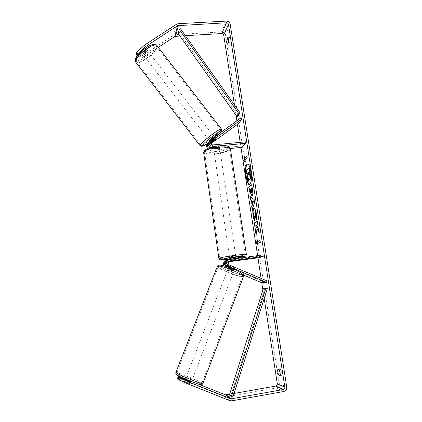 <?xml version="1.0" encoding="UTF-8"?>
<svg xmlns="http://www.w3.org/2000/svg" width="422" height="422" viewBox="0 0 422 422"><rect width="100%" height="100%" fill="white"/><g stroke="black" fill="none" stroke-linecap="round" stroke-linejoin="round"><path stroke-width="0.32" stroke-dasharray="2.11 1.58" d="M214.323 140.42L213.427 139.249L208.41 142.916M209.259 141.592L214.313 137.899L214.803 137.899L213.427 139.249M208.584 148.106L211.443 149.061L217.937 148.438L219.63 147.579L218.86 147.162L212.313 147.784L210.494 147.494M210.425 147.515L217.72 146.977L219.414 146.107L218.643 145.685L212.097 146.307C210.335 146.149 209.565 145.215 209.792 143.506L210.631 142.451M210.852 143.707L208.046 146.181C207.824 147.869 208.579 148.787 210.314 148.94L241.948 145.912L245.446 141.855M238.514 123.614L237.607 122.449L207.513 144.308M207.06 148.708C207.919 149.91 209.075 150.469 210.525 150.39L230.417 148.481M242.17 147.347L241.948 145.912M237.607 122.449L240.978 117.822M210.652 143.132L208.937 144.815L209.138 146.524M218.643 145.685L218.86 147.162M217.72 146.977L217.937 148.438M215.241 139.107L214.313 137.899M229.083 261.213L228.223 261.455C226.661 262.859 226.735 264.198 228.45 265.47L234.231 267.907L233.667 269.373L234.268 270.006L232.591 269.679L226.851 267.258L225.422 266.198M234.231 267.907L234.827 268.55L233.15 268.228L227.416 265.807C225.712 264.547 225.638 263.217 227.189 261.825L228.771 261.487M227.411 260.1L236.114 258.786L228.481 259.704M243.357 275.002L225.775 267.601L223.845 265.744M226.361 260.495L258.923 256.154L259.161 257.673M262.299 282.983L262.832 281.543L226.334 266.161C224.646 264.91 224.573 263.592 226.113 262.215L228.555 261.761M258.923 256.154L262.964 254.851M228.724 267.29L233.667 269.373M262.832 281.543L267.005 280.899M235.613 260.342L235.381 258.781M234.521 260.706L234.294 259.171M233.15 268.228L232.591 269.679M185.722 378.418L191.773 380.86L185.722 378.418M189.99 383.962L190.517 384.009L189.33 383.371L184.461 381.567L189.99 383.962L190.723 382.042M186.397 380.338L185.664 382.237M229.109 266.14L230.391 266.34L229.716 268.091L233.814 269.822L234.49 268.065L234.885 268.524L233.54 268.345L232.87 270.085L228.798 268.371L229.473 266.63L229.109 266.14M228.096 268.761C228.74 268.461 234.495 270.834 233.878 271.146L233.825 271.172C233.139 271.457 227.447 269.104 228.049 268.788L228.096 268.761M234.49 268.065L230.391 266.34M229.473 266.63L233.54 268.345M185.042 381.657L185.902 379.436L190.185 381.15L189.33 383.371M190.185 381.15L185.902 379.436M186.529 379.995L190.844 381.72M229.716 268.091L233.814 269.822M232.87 270.085L228.798 268.371M227.532 270.222C228.17 269.927 233.93 272.306 233.319 272.607L233.26 272.633C232.58 272.907 226.888 270.549 227.484 270.244L227.532 270.222M186.334 376.83L192.385 379.272L186.334 376.83M201.742 382.991C199.611 381.119 175.462 371.392 176.807 372.953L176.897 373.053C178.184 374.604 203.531 384.848 201.916 383.165L201.742 382.991M242.207 276.394C239.105 277.391 216.006 267.817 218.39 266.519L218.543 266.44C220.891 265.09 245.098 275.049 242.481 276.283L242.207 276.394M249.597 184.446L249.745 184.446C251.538 183.327 252.008 179.171 251.164 171.965C250.262 166.88 249.101 164.232 247.667 164.026L247.524 164.052M280.118 375.585L281.949 375.263L282.028 372.521L281.036 369.382L279.659 368.891L279.464 370.194M228.576 42.358L230.291 42.253L229.383 44.136L228.613 42.058M228.582 39.478L229.515 37.278L230.254 39.03L230.291 42.253M137.055 59.412L143.902 56.817L142.826 55.424L135.963 57.999L137.055 59.412L137.298 57.598L145.991 51.89L144.894 50.476L137.408 55.382M136.464 54.158L145.226 48.419L146.028 48.82L144.894 50.476M145.991 51.89L147.125 50.239L146.328 49.843L137.509 55.509M234.447 104.914L236.04 115.28M236.89 120.787L237.444 124.39M240.202 142.351L240.988 147.463M257.605 255.563L257.953 257.837M261.113 278.414L261.782 282.761M262.89 289.977L264.209 298.544M142.826 55.424L173.664 35.147L175.325 34.609L221.55 31.951C223.607 32.03 224.884 33.037 225.39 34.984L279.106 383.492C279.248 385.866 278.251 387.364 276.109 387.987L226.382 396.833L224.451 396.638L185.722 381.171L186.44 379.304L183.665 378.318M280.319 374.251L280.567 374.731L281.949 375.263M178.775 379.51L190.554 384.046L178.902 379.183M177.535 378.297L185.722 381.171M185.253 379.52L191.287 382.132M198.773 384.231L186.44 379.304M143.902 56.817L158.292 47.343M179.914 35.997L185.395 35.68M234.062 393.457L229.615 394.248M137.298 57.598L136.638 56.743M146.328 49.843L145.226 48.419M227.685 44.241L229.383 44.136M227.806 37.379L229.515 37.278M190.427 381.947L189.689 383.867M189.673 381.288L188.945 383.192M280.303 374.773L280.567 374.731M277.845 369.203L279.659 368.891M279.206 369.693L281.036 369.382M247.034 174.028L246.532 170.783L249.439 168.025M246.532 170.783L246.242 170.81M247.324 177.847L247.614 177.815L248.125 174.655L247.904 173.226L247.645 173.463M247.904 173.226L247.614 173.252M248.125 174.655L247.835 174.687M247.614 177.815L248.194 181.576M249.84 179.635L248.774 177.878L248.674 178.511M248.774 177.878L248.484 177.91M257.341 240.493L257.525 239.738L257.23 239.775M257.525 239.738L257.805 241.558M259.905 240.677L260.189 240.556L259.894 240.598M257.789 243.415L260.474 242.407L260.189 240.556M260.474 242.407L260.179 242.444M258.085 243.378L258.364 245.198L258.074 245.24M258.364 245.198L257.984 244.681M246.865 156.446L247.118 156.177L246.828 156.209M247.118 156.177L247.392 157.949L247.102 157.981M245.171 161.563L245.514 161.911L245.245 160.165L247.392 157.949M245.245 160.165L244.955 160.191M245.514 161.911L245.229 161.937M244.976 158.419L244.707 156.673L244.549 157.543M244.707 156.673L244.417 156.704M252.44 200.872L252.852 203.536M250.51 196.757L250.172 196.504M250.462 196.467L253.965 199.369M254.26 199.332L254.761 202.549L254.461 202.581M254.761 202.549L252.208 209.697M252.498 209.66L252.403 209.069M251.797 188.56L250.71 189.22M251.006 189.188L251.786 192.363M251.718 184.889L251.987 184.672L252.783 189.821C253.258 193.028 253.158 194.964 252.493 195.629L252.129 195.702M250.362 189.7L249.233 190.401M251.987 184.672L251.691 184.704M259.029 232.053L259.456 232.875L259.161 232.912M256.201 233.672L256.328 234.516L257.373 228.909M256.328 234.516L256.038 234.553M255.041 226.155L255.853 225.844M255.057 226.266L254.767 226.297M259.456 232.875L258.834 228.84L256.898 225.29L258.18 224.615L257.652 221.223L257.373 221.376M257.652 221.223L257.357 221.26M258.18 224.615L257.879 224.652M256.898 225.29L256.602 225.327M258.834 228.84L258.533 228.877M254.081 208.531L254.229 208.489C255.173 208.579 255.964 210.399 256.592 213.954C256.945 216.396 256.993 218.248 256.74 219.503L256.444 219.54M256.74 219.503L256.523 218.96M254.661 211.965L254.524 212.018C254.044 212.451 253.917 213.574 254.149 215.389L254.941 217.879L254.651 217.916M254.941 217.879L254.872 220.653L254.582 220.69M254.872 220.653L254.593 220.163M249.27 176.206L249.576 174.149L249.244 171.991L248.98 172.229M249.244 171.991L248.948 172.023M147.853 51.183C147.726 52.555 143.353 55.667 143.042 54.612L143.021 54.359C143.116 53.008 147.531 49.854 147.832 50.92L147.853 51.183M141.75 52.423L141.191 51.985L142.019 50.635L145.484 48.366L146.001 48.551L145.189 50.165L141.75 52.423L143.026 54.079L146.466 51.816L145.189 50.165M214.128 136.781L214.065 136.939C212.398 138.664 210.821 139.861 209.338 140.531M211.327 142.594L210.219 141.159L213.564 138.738L214.671 140.167M215.452 138.996L214.339 137.551L210.974 139.988L212.066 141.407M145.484 48.366L146.766 50.033L143.306 52.302L142.019 50.635M146.466 51.816L143.026 54.079M143.306 52.302L146.766 50.033M210.974 139.988L214.339 137.551M213.564 138.738L210.219 141.159M213.142 135.742C212.635 136.628 208.31 139.856 208.378 139.292L208.436 139.144C208.911 138.274 213.284 135.008 213.205 135.583L213.142 135.742M148.766 52.37C148.634 53.731 144.266 56.849 143.96 55.799L143.939 55.546C144.039 54.201 148.454 51.046 148.75 52.106L148.766 52.37M136.332 60.552C136.522 55.108 155.059 41.804 156.219 46.251L156.282 47.428C155.518 53.146 137.757 65.779 136.427 61.506L136.332 60.552M201.036 144.493C202.792 141.048 221.16 127.312 220.748 129.744L220.453 130.456C218.169 134.243 200.603 147.331 200.83 145.062L201.036 144.493M216.228 149.937C214.645 150.058 213.827 149.921 213.78 149.536C214.133 149.003 215.331 148.607 217.367 148.349C218.949 148.233 219.762 148.365 219.804 148.755C219.445 149.288 218.253 149.678 216.228 149.937M214.682 146.139L214.94 147.911L219.182 147.505L218.923 145.738L219.414 146.107L218.111 146.861L213.901 147.262L213.395 146.888L214.682 146.139L218.923 145.738M213.901 147.262L214.16 149.024L216.096 149.056L218.369 148.618L218.111 146.861M235.93 257.541L229.753 258.433M234.938 260.654L234.664 258.791L230.354 259.366L230.623 261.229M231.282 259.061L231.551 260.886M235.893 260.321L235.618 258.486M218.369 148.618L214.16 149.024M214.94 147.911L219.182 147.505M234.664 258.791L230.354 259.366M231.947 256.681L229.521 256.856L235.698 255.99L231.947 256.681M216.444 151.398C214.856 151.524 214.044 151.392 213.996 151.007C214.35 150.48 215.547 150.084 217.583 149.831C219.171 149.71 219.983 149.842 220.02 150.221C219.667 150.754 218.469 151.145 216.444 151.398M219.424 147.304C225.97 146.819 229.315 147.362 229.452 148.94C227.949 151.129 223.027 152.748 214.698 153.793C208.157 154.31 204.786 153.772 204.57 152.168C205.999 150 210.953 148.38 219.424 147.304M235.429 255.336C242.107 254.487 245.425 254.25 245.377 254.624C243.599 255.336 238.441 256.286 229.906 257.467C223.243 258.317 219.894 258.559 219.857 258.185C221.55 257.494 226.741 256.539 235.429 255.336M180.463 28.717L179.339 32.784L238.108 115.781M179.339 32.784L178.142 33.496M263.386 288.432L264.816 288.954L230.876 395.498L232.955 396.96M264.816 288.954L267.337 288.685M230.876 395.498L229.378 394.987M209.56 141.344L210.483 139.914M212.313 147.784L212.936 146.882M212.097 146.307L213.041 144.915M210.314 148.94L211.227 147.595M210.525 150.39L211.443 149.061M207.819 144.055L208.711 142.668M208.737 145.242L209.634 143.865M228.687 259.672L229.811 259.256M228.45 265.47L229.568 265.106M228.919 261.234L229.204 261.134M226.799 261.993L227.88 261.608M226.572 260.458L227.653 260.058M225.775 267.601L226.851 267.258M226.334 266.161L227.416 265.807M175.879 372.441C176.797 371.808 200.587 381.509 202.702 383.376L202.892 383.566M243.52 276.373L243.119 276.779C240.034 277.776 217.151 268.556 217.356 266.403M242.249 274.722C246.622 274.152 222.146 263.834 219.63 265.195C216.175 266.082 239.137 275.74 242.249 274.722M200.603 384.368C198.482 382.453 174.376 372.811 176.818 374.857M279.106 383.492L286.707 386.842M225.39 34.984L230.201 24.26M224.451 396.638L229.79 400.636M173.664 35.147L176.475 24.249M175.325 34.609L178.205 23.695M221.55 31.951L226.213 21.1M276.109 387.987L283.6 391.537M226.382 396.833L231.805 400.842M251.248 190.755L250.953 190.786M252.783 189.821L252.488 189.858M256.592 213.954L256.296 213.986M254.149 215.389L253.859 215.42M249.502 176.248L249.207 176.28M249.492 176.259L249.202 176.29M249.576 174.149L249.281 174.18M136.011 62.54C138.912 65.563 156.272 52.66 157.047 46.926L156.662 45.223M154.937 46.531C154.104 52.692 134.702 65.51 135.852 59.069C136.206 52.961 156.836 39.478 154.937 46.531M221.381 128.963L221.197 129.918C219.213 132.492 215.257 136.021 209.312 140.505C204.343 144.129 201.305 145.901 200.186 145.827M208.589 142.636C213.643 139.007 217.53 135.742 220.252 132.835M203.684 152.827C204.834 154.146 208.447 154.547 214.518 154.035C223.491 152.912 228.793 151.166 230.417 148.802L230.338 148.264M214.582 152.215C207.788 152.706 204.612 152.062 205.055 150.274C207.044 148.301 211.723 146.861 219.092 145.954C226.113 145.495 229.23 146.186 228.444 148.027C226.229 149.974 221.608 151.366 214.582 152.215M246.348 254.36L246.369 254.487C244.449 255.252 238.894 256.27 229.7 257.547C223.507 258.343 219.904 258.649 218.886 258.449M229.837 258.997L236.014 258.106L229.837 258.997M209.792 143.506L210.715 142.093M208.046 146.181L208.937 144.815M219.804 148.755L219.63 147.579M214.371 137.097L214.872 137.741M233.878 271.146L234.326 269.98M228.223 261.455L229.336 261.054M226.113 262.215L227.189 261.825M236.062 258.422L236.114 258.786M191.773 380.86L191.493 381.588M191.277 382.163L190.554 384.046L191.277 382.163M229.062 266.166L228.049 268.788M185.691 378.386L185.422 379.088M185.131 379.832L184.461 381.567M233.319 272.607L192.385 379.272M218.39 266.519L176.807 372.953M242.481 276.283L201.916 383.165M227.484 270.244L186.308 376.799M247.667 164.026L247.376 164.052M147.104 49.97L147.832 50.92M249.745 184.446L249.455 184.477M251.987 195.755L252.282 195.724M253.933 208.526L254.229 208.489M249.418 176.296L249.122 176.327M208.573 142.662C212.936 139.471 216.692 136.633 220.347 132.766M221.128 131.801L221.423 131.337M143.042 54.612L141.217 52.244M210.752 142.362L209.597 140.864M208.378 139.292L143.96 55.799M220.748 129.744L156.219 46.251M200.83 145.062L136.427 61.506M213.205 135.583L148.75 52.106M213.78 149.536L213.395 146.888M230.138 261.07L229.874 259.245M229.521 256.856L213.996 151.007M245.377 254.624L229.452 148.94M219.857 258.185L204.57 152.168M235.698 255.99L220.02 150.221"/><path stroke-width="0.63" d="M210.631 142.451L215.241 139.107L215.732 139.096L214.323 140.42M210.494 147.494C208.616 146.497 207.904 144.999 208.347 143.011L209.259 141.592C208.89 144.54 210.225 146.144 213.263 146.408L245.673 143.327L245.446 141.855L213.041 144.915C211.264 144.762 210.488 143.818 210.715 142.093L211.422 141.127L241.906 119.02L240.978 117.822L210.483 139.914L208.347 143.011M207.513 144.308L206.627 145.695L207.06 148.708M241.906 119.02L238.514 123.614L210.852 143.707M230.417 148.481L242.17 147.347L245.673 143.327M208.41 142.916L207.508 144.324C207.112 145.759 207.476 147.02 208.584 148.106M214.344 140.447L210.652 143.132M209.138 146.524L210.425 147.515M228.998 266.583C226.055 264.415 225.902 262.109 228.539 259.672L262.964 254.851L263.207 256.412L229.336 261.054C227.764 262.468 227.838 263.819 229.568 265.106L267.005 280.899L266.461 282.371L228.998 266.583L227.885 266.936L228.724 267.29M228.481 259.704L227.432 260.084C224.815 262.5 224.968 264.784 227.885 266.936M223.845 265.744C223.074 263.692 223.576 262.062 225.337 260.865L226.361 260.495M266.461 282.371L262.299 282.983L243.357 275.002M228.555 261.761L259.161 257.673L263.207 256.412M228.771 261.487L236.346 260.342L229.083 261.213M225.422 266.198C223.992 263.935 224.319 262.025 226.408 260.469L227.411 260.1M190.723 382.042L190.844 381.72L186.529 379.995L186.397 380.338M250.868 171.997C249.966 166.912 248.806 164.263 247.376 164.052C245.578 165.234 245.103 169.375 245.952 176.48C246.828 181.56 247.999 184.224 249.455 184.477C251.243 183.359 251.712 179.202 250.868 171.997M247.524 164.052C245.836 165.487 245.409 169.618 246.237 176.449C247.07 181.302 248.189 183.966 249.597 184.446M280.118 375.585L280.192 372.837L279.206 369.693L277.845 369.203C277.47 370.891 277.771 372.842 278.747 375.047L280.118 375.585M228.534 39.13L228.576 42.358L227.685 44.241C226.989 43.535 226.735 41.883 226.92 39.293L227.806 37.379L228.534 39.13M257.077 228.946L259.161 232.912L258.533 228.877L256.602 225.327L257.879 224.652L257.357 221.26L254.25 222.974L254.767 226.297L255.558 225.881L256.096 226.925L255.421 230.539L256.038 234.553L257.077 228.946L257.373 228.909L259.029 232.053M252.061 204.96L251.348 200.344L250.694 199.891L250.172 196.504L253.965 199.369L254.461 202.581L252.208 209.697L251.665 206.184L252.356 204.928L251.644 200.313L251.348 200.344M137.593 55.398L137.82 53.721L136.707 52.275L144.429 45.175L145.548 46.626L177.583 25.673L226.472 22.772C227.542 22.82 228.207 23.342 228.466 24.355L284.845 387.174C284.919 388.414 284.402 389.2 283.289 389.522L231.514 398.785L230.507 398.684L190.122 382.559L189.373 384.511L179.382 380.106L180.136 378.17L190.122 382.559M185.395 35.68L221.798 33.565C222.827 33.602 223.465 34.108 223.718 35.084L234.447 104.914M236.04 115.28L236.89 120.787M237.444 124.39L240.202 142.351M240.988 147.463L257.605 255.563M257.953 257.837L261.113 278.414M261.782 282.761L262.89 289.977M264.209 298.544L277.312 383.809C277.386 384.996 276.885 385.745 275.814 386.056L234.062 393.457M258.074 245.24L256.439 243.003L257.23 239.775L257.51 241.595L259.894 240.598L260.179 242.444L257.789 243.415L258.074 245.24M244.686 158.445L244.417 156.704L243.737 160.45L245.229 161.937L244.955 160.191L247.102 157.981L246.828 156.209L244.686 158.445L246.865 156.446M252.198 195.66L251.987 195.755C251.317 195.65 250.763 194.189 250.32 191.361L250.072 189.731L249.233 190.401L248.727 187.131L251.691 184.704L252.488 189.858C252.957 193.06 252.862 194.996 252.198 195.66M254.582 220.69C253.997 219.915 253.495 218.279 253.079 215.784C252.567 211.997 252.773 209.607 253.691 208.621L253.933 208.526C254.877 208.61 255.669 210.43 256.296 213.986C256.645 216.433 256.692 218.285 256.444 219.54L255.547 217.298L255.5 214.429C255.215 212.825 254.835 212.018 254.366 212.002L254.229 212.055C253.749 212.482 253.627 213.606 253.859 215.42L254.651 217.916L254.582 220.69M144.429 45.175L176.475 24.249L178.205 23.695L226.213 21.1C228.349 21.19 229.679 22.239 230.201 24.26L286.707 386.842C286.865 389.321 285.826 390.888 283.6 391.537L231.805 400.842L229.79 400.636L189.373 384.511M228.613 42.058L228.582 39.478M279.464 370.194L280.319 374.251M178.902 379.183L177.535 378.297L178.269 376.408L178.865 376.967L178.126 378.872M191.493 381.588L191.277 382.163L190.427 381.947L179.524 377.59L178.775 379.51L179.382 380.106M179.524 377.59L180.136 378.17M229.615 394.248L225.142 394.77L198.773 384.231M183.665 378.318L178.269 376.408M178.865 376.967L185.253 379.52M137.509 55.509L136.464 54.158L136.707 52.275M158.292 47.343L174.724 36.519L179.914 35.997M145.548 46.626L137.82 53.721M136.638 56.743L136.2 56.173L135.979 57.893M137.408 55.382L136.2 56.173M226.92 39.293L228.545 39.199M278.747 375.047L280.303 374.773M249.144 168.056L249.439 168.025L250.315 173.674L250.594 177.862L250.067 179.519L249.544 179.667L248.484 177.91L247.904 181.608L247.324 177.847L247.835 174.687L247.614 173.252L246.743 174.059L246.242 170.81L249.144 168.056L250.299 177.894L249.771 179.55L250.056 179.529L249.544 179.667M250.594 177.862L250.299 177.894M247.645 173.463L246.743 174.059M248.674 178.511L248.194 181.576L247.904 181.608M257.984 244.681L256.439 243.003M256.734 242.966L257.341 240.493M259.905 240.677L257.51 241.595M244.549 157.543L244.022 160.423L245.171 161.563M244.022 160.423L243.737 160.45M252.145 200.904L252.556 203.573L253.211 201.647L252.145 200.904L253.211 201.647M253.506 201.616L252.556 203.573M251.644 200.313L250.694 199.891M250.984 199.854L250.51 196.757M252.403 209.069L251.955 206.147L251.665 206.184M251.955 206.147L252.356 204.928M251.786 192.363L251.501 188.592L250.71 189.22L251.565 192.411L251.939 192.337L252.04 190.116L251.797 188.56L251.501 188.592M252.129 195.702C251.523 195.375 251.016 193.914 250.615 191.33L250.362 189.7L250.072 189.731M249.497 190.19L249.017 187.099L248.727 187.131M249.017 187.099L251.718 184.889M255.558 225.881L256.391 226.888L255.711 230.507L256.201 233.672M255.711 230.507L255.421 230.539M256.391 226.888L256.096 226.925M257.373 221.376L254.545 222.937L255.041 226.155M254.545 222.937L254.25 222.974M254.593 220.163L253.369 215.747C252.862 211.96 253.068 209.576 253.986 208.584L254.081 208.531M256.523 218.96L255.843 217.261L255.547 217.298M255.843 217.261L255.795 214.397C255.51 212.793 255.131 211.981 254.661 211.965L254.366 212.002M249.202 176.29L248.948 172.023L248.242 172.672L249.202 176.29M248.98 172.229L248.537 172.64L249.27 176.206M248.537 172.64L248.242 172.672M212.092 141.439L215.795 138.943L211.327 142.594L211.037 142.504L212.066 141.407M209.338 140.531L209.365 140.341C209.845 139.482 214.218 136.216 214.128 136.781L214.371 137.097M231.282 259.061L235.618 258.486M229.753 258.433L235.93 257.541L236.062 258.422M230.623 261.229L236.346 260.342L230.623 261.229M231.277 259.024L235.613 258.449M236.937 116.541L178.142 33.496L179.25 29.434L180.463 28.717L240.123 112.927L238.108 115.781L236.937 116.541L238.936 113.697L240.123 112.927M179.25 29.434L238.936 113.697M231.43 396.432L232.955 396.96L267.337 288.685L265.886 288.152L263.386 288.432L229.378 394.987L231.43 396.432L265.886 288.152M212.936 146.882L213.263 146.408M210.657 142.298L211.422 141.127M229.204 261.134L230.037 260.833M217.356 266.403L217.625 266.05C220.12 264.583 246.253 275.329 243.42 276.658L202.892 383.566C204.638 385.386 177.277 374.325 175.927 372.663L175.879 372.441M176.818 374.857C178.232 376.535 204.016 386.837 200.603 384.368M223.718 35.084L228.466 24.355M277.312 383.809L284.845 387.174M225.142 394.77L230.507 398.684M226.108 394.871L231.514 398.785M275.814 386.056L283.289 389.522M221.798 33.565L226.472 22.772M175.557 36.25L178.448 25.399M174.724 36.519L177.583 25.673M250.315 173.674L250.019 173.706M252.04 190.116L251.744 190.148M250.615 191.33L250.32 191.361M253.369 215.747L253.079 215.784M255.795 214.397L255.5 214.429M248.869 174.808L248.579 174.84M221.381 128.963L156.979 45.65C155.739 40.85 135.731 55.208 135.552 61.063L136.011 62.54M209.312 140.505L209.597 140.864M200.186 145.827L200.276 145.047C202.143 141.344 221.972 126.516 221.524 129.143C221.867 130.224 221.835 130.957 221.423 131.337M220.252 132.835L220.954 131.954C224.551 127.043 204.506 141.523 202.391 145.39C201.753 146.835 203.821 145.917 208.589 142.636M246.348 254.36L230.417 148.802C230.27 147.109 226.667 146.518 219.614 147.046C210.483 148.201 205.145 149.947 203.604 152.284L203.684 152.827M218.886 258.449L218.87 258.322C220.69 257.573 226.287 256.55 235.655 255.247C242.85 254.334 246.422 254.081 246.369 254.487L245.752 255.943C245.066 256.238 246.569 256.344 236.014 258.111C247.946 255.99 247.788 255.611 235.539 256.966C228.08 258 223.196 258.86 220.88 259.551C220.089 260.031 223.074 259.846 229.837 258.997C222.389 259.862 219.05 260.079 219.815 259.641L218.87 258.322L203.604 152.284C205.124 148.776 210.309 146.65 219.171 145.901C229.067 145.284 229.637 146.787 230.338 148.264M206.627 145.695L207.508 144.324M227.432 260.084L228.539 259.672M225.337 260.865L226.408 260.469M202.892 383.566L201.874 384.669C201.399 384.69 201.774 385.26 196.61 383.508C187.51 380.196 174.602 374.652 175.853 373.728L175.837 372.557L217.462 266.134L218.316 265.264L219.82 265L225.918 266.351C230.544 267.864 234.843 269.616 238.815 271.599C246.068 276.479 242.45 273.862 243.52 276.373M185.422 379.088L185.131 379.832M251.565 192.411L251.86 192.379M208.573 142.662C204.665 145.98 201.827 146.977 200.054 145.648L135.657 62.087L135.251 60.314C135.578 53.784 153.619 40.512 156.662 45.223M220.347 132.766L221.128 131.801M210.974 142.652L210.752 142.362M229.874 259.245L229.747 258.406"/></g></svg>
